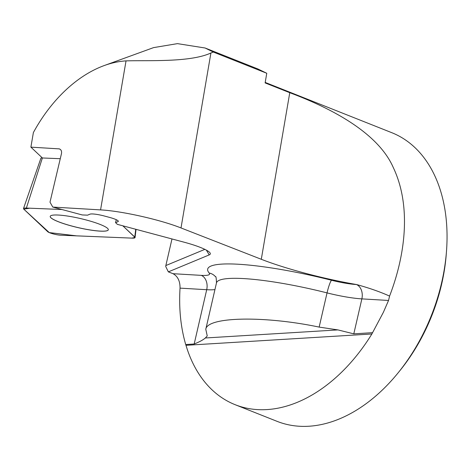 <?xml version="1.0" encoding="UTF-8"?>
<svg xmlns="http://www.w3.org/2000/svg" width="470" height="470" viewBox="0 0 470 470"><rect width="100%" height="100%" fill="white"/><g stroke="black" fill="none" stroke-linecap="round" stroke-linejoin="round"><path stroke-width="0.7" d="M265.203 82.426L391.733 132.669A155.306 104.322 111.7 0 1 446.5 251.062A155.306 104.322 111.7 0 1 444.121 270.332A155.306 104.322 111.7 0 1 398.161 372.792A155.306 104.322 111.7 0 1 277.094 421.355L235.165 404.705A155.306 104.322 -68.3 0 0 371.876 333.982L383.379 312.309L388.537 300.459L389.577 296.094C406.391 252.355 410.792 204.362 393.278 167.526C376.687 129.532 323.043 105.18 289.767 92.702L265.121 82.914L266.766 73.267L257.883 68.961L205.108 48.005L177.449 43.634L153.567 47.617L104.252 65.547A129.984 87.314 111.7 0 1 126.031 60.883C148.972 60.184 190.15 62.539 210.912 52.993L213.333 52.047L205.108 48.011M204.855 249.359L165.845 265.55L165.716 266.508L168.348 271.866L209.215 254.905A35.914 5.652 -167 0 0 210.307 253.906A35.914 5.652 -167 0 1 209.215 254.905L168.348 271.866L173.036 273.699C177.795 276.331 180.128 281.142 180.034 288.128C178.812 308.537 180.703 327.349 185.721 344.551L185.985 345.309A155.306 104.322 -68.3 0 0 235.165 404.705M213.333 52.047L266.766 73.267M42.394 157.973L30.891 147.139L59.285 148.878C61.165 149.583 61.887 151.181 61.458 153.672L50.002 202.176L52.781 207.07L100.562 209.896C121.654 210.995 160 219.596 181.009 227.944L261.296 259.281C285.531 268.799 323.66 278.904 356.618 284.55C369.326 288.057 380.312 291.905 389.577 296.094M165.845 265.55L171.979 238.954M30.891 147.139L33.388 132.54A129.984 87.314 111.7 0 1 104.252 65.547M52.781 207.07L82.203 214.943L87.561 215.16L89.935 214.179A12.132 1.909 13 0 1 104.352 216.012L109.451 217.375A12.132 1.909 -167 0 1 118.311 221.335A12.132 1.909 -167 0 1 117.941 221.67L118.123 220.865M185.721 344.551L194.18 344.005C199.304 341.978 203.028 339.974 205.349 337.983L207.246 335.927L205.784 329.282C207.2 316.68 264.346 315.582 319.154 327.096L337.936 329.905L353.798 333.853L372.528 332.672M210.307 253.906A35.914 5.652 -167 0 0 184.087 242.191L117.365 224.349L115.567 222.651L117.941 221.67M115.567 222.651L116.249 219.696M398.161 372.792L399.982 370.542A148.749 99.916 -68.3 0 0 444.003 272.406A148.749 99.916 -68.3 0 0 446.283 253.947L446.5 251.062M108.317 229.771A29.804 4.688 13 0 1 100.874 231.128A29.804 4.688 13 0 1 68.42 225.077A29.804 4.688 13 0 1 50.231 216.376M61.887 209.508L26.379 208.057A11.562 1.821 -167 0 0 23.5 208.557A11.562 1.821 -167 0 0 23.77 209.138L47.781 231.757A7.708 1.21 -167 0 0 53.222 233.901A7.708 1.21 -167 0 0 60.689 235.206L132.158 238.131A11.562 1.821 -167 0 0 135.049 237.567A11.562 1.821 -167 0 0 134.767 237.045L122.835 225.812L135.043 237.444L131.888 238.12L76.575 235.858L49.262 232.591L23.77 209.138L29.827 208.198L61.887 209.508M60.266 158.707L42.371 157.973A5.922 0.934 -167 0 0 40.89 158.231L23.5 208.557M100.862 231.164A29.804 4.688 -167 0 0 108.312 229.789A29.804 4.688 -167 0 0 80.323 218.521A29.804 4.688 -167 0 0 50.225 216.394A29.804 4.688 -167 0 0 68.362 225.101A29.804 4.688 -167 0 0 100.862 231.164M353.798 333.853L361.865 298.879L388.537 300.459M319.154 327.096L327.044 292.892A40.767 6.415 -167 0 0 361.865 298.879A11.65 8.425 93.4 0 0 356.419 284.538A29.122 4.583 13 0 1 331.55 280.261A108.717 17.108 -167 0 0 209.168 273.023A29.122 4.583 13 0 1 201.26 275.367L173.036 273.699M58.674 148.784L59.855 149.096M209.215 254.905L206.389 250.146M100.562 209.896L126.031 60.883M205.784 329.282L216.476 282.922A97.067 15.275 13 0 1 327.044 292.892A11.65 1.528 104.2 0 1 331.55 280.261M194.18 344.005L206.706 289.708A40.767 6.415 -167 0 0 214.943 289.567M180.034 288.128L206.706 289.708A11.65 8.425 93.4 0 0 201.26 275.367M216.476 282.922C216.306 278.087 215.983 276.031 215.501 276.736A11.65 11.257 -40 0 0 209.168 273.023M337.936 329.905L205.349 337.983M371.876 333.982L185.985 345.309M181.009 227.944L210.912 52.993M261.296 259.281L289.767 92.702M42.371 157.973L26.379 208.057M135.736 229.26L134.767 237.045M136.047 229.342L135.049 237.567"/></g></svg>
